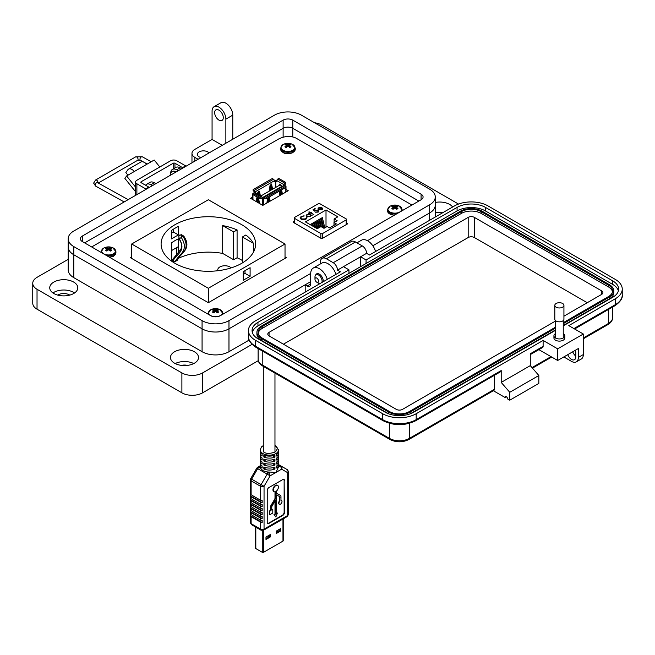 <?xml version="1.0" encoding="UTF-8"?>
<svg xmlns="http://www.w3.org/2000/svg" width="655" height="655" viewBox="0 0 655 655"><rect width="100%" height="100%" fill="white"/><g stroke="black" fill="none" stroke-linecap="round" stroke-linejoin="round"><path stroke-width="0.98" d="M135.618 191.776L124.876 178.406L126.595 175.958L134.267 171.528A6.673 3.856 -120 0 0 128.568 169.105A6.673 3.856 -120 0 0 127.815 169.801L125.866 172.576L127.954 175.172M159.812 167L154.203 160.017L146.532 164.446A6.673 3.856 -120 0 0 140.833 162.022L128.568 169.105M130.803 173.518A1.793 1.04 60 0 1 131.008 173.329A1.793 1.04 60 0 1 131.287 173.248L130.795 173.534M135.618 187.174L126.595 175.958M173.198 168.949L173.198 163.251L141.21 181.713A1.236 0.712 0 0 0 140.85 182.221A1.236 0.712 0 0 0 141.21 182.729L148.816 187.117A7.32 4.225 -120 0 1 149.307 187.428M186.11 166.182A7.32 4.225 -120 0 0 185.619 165.862L176.76 160.753A4.339 2.505 0 0 0 170.627 160.753L136.887 180.231A4.339 2.505 0 0 0 135.618 182L135.618 193.945A4.339 2.505 0 0 0 136.076 195.067M135.618 182A4.339 2.505 0 0 0 136.887 183.768L145.746 188.886L148.816 187.117M173.198 163.251A1.236 0.712 180 0 1 174.951 163.251L182.548 167.639A7.32 4.225 60 0 1 183.04 167.95M146.237 189.197A7.32 4.225 -120 0 0 145.746 188.886M367.455 240.696L429.705 204.753A19.02 10.979 0 0 0 435.272 196.991A19.02 10.979 0 0 0 429.705 189.221L301.398 115.149A19.02 10.979 0 0 0 274.502 115.149L73.769 231.043A19.02 10.979 0 0 0 68.194 238.805A19.02 10.979 0 0 0 73.769 246.575L202.067 320.647A19.02 10.979 0 0 0 228.972 320.647L310.716 273.454M292.777 120.127L421.083 194.199A6.828 3.946 180 0 1 423.081 196.991A6.828 3.946 180 0 1 421.083 199.775L220.35 315.669A6.828 3.946 180 0 1 210.689 315.669L82.391 241.597A6.828 3.946 180 0 1 80.393 238.805A6.828 3.946 180 0 1 82.391 236.021L283.124 120.127A6.828 3.946 180 0 1 292.777 120.127L292.777 128.29L418.84 201.069L292.777 128.29A6.828 3.946 180 0 0 283.124 128.29A6.828 3.938 180 0 1 292.777 128.29L292.777 136.887M327.287 279.374A12.191 7.041 -120 0 0 313.237 268.067A12.191 7.041 -120 0 0 310.716 273.651L310.716 284A4.88 2.817 60 0 1 309.7 286.243A4.88 2.817 60 0 1 307.26 285.998L305.197 284.802L228.972 328.81A19.02 10.979 180 0 1 202.076 328.81L73.769 254.738A19.02 10.979 180 0 1 68.194 246.968A19.02 10.979 0 0 0 73.769 254.738L202.067 328.81A19.02 10.979 0 0 0 228.972 328.81L310.716 281.617M429.705 220.244L429.705 212.916A19.02 10.979 0 0 0 435.272 205.154A19.02 10.979 180 0 1 429.705 212.916L372.801 245.772L429.705 212.916L429.705 204.753M84.634 242.89L283.124 128.29L84.634 242.89M314.973 279.096A2.522 1.457 60 0 1 316.75 278.064A2.522 1.457 60 0 1 318.535 281.151A2.522 1.457 60 0 1 316.75 282.182A2.522 1.457 60 0 1 314.973 279.096L314.973 277.032A5.043 2.907 60 0 1 316.013 274.723A5.043 2.907 60 0 1 318.535 274.977A5.043 2.907 60 0 1 321.851 282.51M319.837 283.672A5.043 2.907 60 0 1 318.535 283.206L316.75 282.182L318.535 283.206M175.712 172.183A6.804 3.93 -120 0 0 171.995 171.651A6.804 3.93 -120 0 0 170.595 175.131M176.097 171.962A6.804 3.93 -120 0 0 172.38 171.43A6.804 3.93 -120 0 0 172.191 171.553M155.931 183.596A6.804 3.93 -120 0 0 154.686 182.974M555.489 333.591A5.445 3.144 0 0 0 553.925 335.802A5.445 3.144 0 0 0 557.282 338.7A5.445 3.144 0 0 0 563.218 338.021A5.445 3.144 0 0 0 564.815 335.802A5.445 3.144 0 0 0 563.251 333.591M564.815 335.802L564.815 337.972A5.445 3.144 180 0 1 563.218 340.191A5.445 3.144 180 0 1 557.282 340.878A5.445 3.144 180 0 1 553.925 337.972L553.925 335.802M506.34 396.733L505.054 397.479L493.362 390.724M390.003 439.521A2.415 1.4 -60 0 1 389.496 438.416L262.229 364.933A2.415 1.4 -60 0 0 262.729 366.039L390.003 439.521C396.283 442.559 402.563 442.559 408.843 439.521L493.862 390.437A2.415 1.4 -120 0 0 494.361 389.332L494.361 375.331M383.159 420.756A2.415 1.4 -60 0 1 382.659 419.65L255.385 346.168A2.415 1.4 -60 0 0 255.884 347.273L383.159 420.756C393.999 425.963 404.839 425.963 415.688 420.756L500.707 371.672A2.415 1.4 -120 0 0 501.206 370.566L501.206 382.414L509.762 392.296L509.762 400.197L507.617 398.96A1.818 1.048 -120 0 0 506.831 397.135A1.818 1.048 -120 0 0 505.431 396.643A1.818 1.048 -120 0 0 505.054 397.479M538.86 349.639L557.659 360.487L557.659 348.837L543.118 340.444L543.118 346.364L530.288 353.774L530.288 365.629L538.836 375.503L538.836 383.404L509.762 400.197M320.385 263.94L320.385 262.221A8.466 4.888 -120 0 1 322.145 258.34A8.466 4.888 -120 0 1 326.378 258.766L333.215 262.712A6.051 3.488 -120 0 1 337.497 270.122L340.404 271.8L255.385 320.885A23.711 13.689 0 0 0 248.441 330.562A23.711 13.689 0 0 0 255.385 340.24L382.659 413.723L382.659 419.65A23.711 13.689 180 0 0 416.187 419.65L501.206 370.566M538.836 375.503L509.762 392.296M530.288 365.629L501.206 382.414M543.118 340.444L416.187 413.723A23.711 13.689 180 0 1 382.659 413.723M557.659 348.837L583.318 334.017L568.777 325.625L615.307 298.762A23.711 13.689 0 0 0 622.25 289.084A23.711 13.689 0 0 0 615.307 279.407L488.032 205.924A23.711 13.689 0 0 0 454.505 205.924L369.485 255.008L366.579 253.329A6.051 3.488 -120 0 0 362.297 245.92L355.46 241.973A8.466 4.888 -120 0 0 351.227 241.556L322.145 258.34M360.586 266.667L360.586 256.785L366.579 253.329M337.497 270.122L360.586 256.785L366.063 259.945L457.067 207.406A20.076 11.594 180 0 1 485.47 207.406L612.736 280.889A20.076 11.594 180 0 1 618.623 289.084A20.076 11.594 180 0 1 612.736 297.28L563.251 325.854M543.118 346.364A2.415 1.4 60 0 1 542.618 347.477L530.288 354.592M555.489 330.333L413.616 412.241A20.076 11.594 180 0 1 385.222 412.241L257.947 338.758A20.076 11.594 180 0 1 252.069 330.562A20.076 11.594 180 0 1 257.947 322.366L348.959 269.827L343.482 266.667M557.659 360.487L578.357 348.542L578.357 357.425A9.678 5.584 60 0 1 576.351 361.855A9.678 5.584 60 0 1 571.512 361.38L563.816 356.934M567.754 354.658A6.051 3.488 -120 0 0 574.533 359.701A6.051 3.488 -120 0 0 575.786 356.934L575.786 352.988A6.051 3.488 -120 0 0 575.27 350.319M572.716 351.792A6.051 3.488 -120 0 0 575.786 356.083M583.318 334.017L583.318 354.568A9.678 5.584 60 0 1 581.312 358.997L576.351 361.855M252.306 332.339A20.076 11.594 180 0 1 257.947 325.92L348.959 273.381L348.959 269.827M366.063 259.945L366.063 263.506L457.067 210.959A20.076 11.594 180 0 1 485.47 210.959L612.736 284.442A20.076 11.594 180 0 1 618.385 290.861M366.063 263.506L348.959 273.381M555.489 328.163L410.202 412.044A15.245 8.802 180 0 1 388.644 412.044L388.644 413.821A15.245 8.802 180 0 1 388.644 413.821L261.37 340.338A15.245 8.802 180 0 1 256.907 334.124L256.907 332.339A15.245 8.802 180 0 1 261.37 326.116L460.49 211.156A15.245 8.802 180 0 1 482.047 211.156L609.322 284.638A15.245 8.802 180 0 1 613.784 290.861A15.245 8.802 180 0 1 609.322 297.083L563.251 323.685M613.784 290.861L613.784 292.638A15.245 8.802 180 0 1 609.322 298.86L563.251 325.461M555.489 329.94L410.202 413.821A15.245 8.802 180 0 1 410.177 413.829L410.202 412.044M388.644 412.044L261.37 338.561A15.245 8.802 180 0 1 256.907 332.339M555.489 327.173L409.342 411.553A14.033 8.097 180 0 1 389.496 411.553L262.229 338.07A14.033 8.097 180 0 1 258.119 332.339A14.033 8.097 180 0 1 262.229 326.616L461.349 211.655A14.033 8.097 180 0 1 481.188 211.655L608.462 285.13A14.033 8.097 180 0 1 612.572 290.861A14.033 8.097 180 0 1 608.462 296.592L563.251 322.694M258.201 333.231A14.033 8.097 180 0 1 262.229 328.392L461.349 213.432A14.033 8.097 180 0 1 481.188 213.432L608.462 286.915A14.033 8.097 180 0 1 612.49 291.753M555.489 321.048L402.498 409.375A4.356 2.514 180 0 1 396.34 409.375L269.066 335.9A4.356 2.514 180 0 1 267.797 334.124A4.356 2.514 180 0 1 269.066 332.339L468.186 217.378A4.356 2.514 180 0 1 474.351 217.378L601.617 290.861A4.356 2.514 180 0 1 602.895 292.638A4.356 2.514 180 0 1 601.617 294.414L563.93 316.177M283.435 344.194L468.186 237.528A4.356 2.514 180 0 1 474.351 237.528L587.248 302.716M563.93 305.336L563.93 319.198A4.56 2.628 180 0 1 562.588 321.065A4.56 2.628 180 0 1 557.626 321.63A4.56 2.628 180 0 1 554.81 319.198L554.81 305.336A4.56 2.628 180 0 1 556.144 303.478A4.56 2.628 180 0 1 561.114 302.905A4.56 2.628 180 0 1 563.93 305.336A4.56 2.628 180 0 1 562.588 307.203A4.56 2.628 180 0 1 557.626 307.768A4.56 2.628 180 0 1 554.81 305.336M436.656 216.232A7.925 4.577 0 0 0 435.272 216.658M69.749 295.11A7.925 4.577 0 0 0 69.373 294.873A7.925 4.577 0 0 0 57.779 295.11M187.486 365.392A7.925 4.577 0 0 0 181.476 365.392M218.975 110.163A6.1 3.521 -120 0 0 215.921 109.86A6.1 3.521 -120 0 0 214.987 114.748A6.1 3.521 -120 0 0 218.975 120.119A6.1 3.521 -120 0 0 222.02 120.422A6.1 3.521 -120 0 0 222.954 115.534A6.1 3.521 -120 0 0 218.975 110.163M198.105 159.255L194.83 157.364A9.751 5.633 180 0 1 191.972 153.376A9.751 5.633 180 0 1 194.83 149.397L212.073 139.441L212.073 111.162A9.759 5.633 60 0 1 214.095 106.691A9.759 5.633 60 0 1 218.975 107.174A9.759 5.633 60 0 1 225.869 119.128L225.869 143.224M232.771 139.237L232.771 115.141A9.759 5.633 -120 0 0 225.869 103.195A9.759 5.633 -120 0 0 220.989 102.712L214.095 106.691M74.572 292.949A14.025 8.097 0 0 0 73.679 292.384A14.025 8.097 0 0 0 52.957 292.949M53.849 293.514A14.025 8.097 180 0 1 49.739 287.791A14.025 8.097 180 0 1 58.401 280.307A14.025 8.097 180 0 1 73.679 282.068A14.025 8.097 180 0 1 77.789 287.791A14.025 8.097 180 0 1 69.135 295.274A14.025 8.097 180 0 1 53.849 293.514M193.757 363.558A14.025 8.097 0 0 0 175.204 363.558M174.566 363.206A14.025 8.097 180 0 1 170.456 357.483A14.025 8.097 180 0 1 179.11 350.007A14.025 8.097 180 0 1 194.396 351.76A14.025 8.097 180 0 1 198.506 357.483A14.025 8.097 180 0 1 189.844 364.966A14.025 8.097 180 0 1 174.566 363.206M209.027 152.951A6.1 3.521 0 0 0 207.758 151.886A6.1 3.521 0 0 0 201.118 151.125A6.1 3.521 0 0 0 197.351 154.375A6.1 3.521 0 0 0 199.136 156.864A6.1 3.521 0 0 0 200.979 157.593M442.976 212.58A14.025 8.097 0 0 0 435.272 212.769M435.272 202.452A14.025 8.097 180 0 1 449.625 204.409A14.025 8.097 180 0 1 452.638 207.005M315.702 274.961A5.486 3.169 60 0 1 316.594 273.88A5.486 3.169 60 0 1 319.337 274.15A5.486 3.169 60 0 1 323.128 281.773M252.028 344.374L202.591 372.916A14.631 8.45 180 0 1 181.893 372.916L37.032 289.281A14.631 8.45 180 0 1 32.75 283.312L32.75 303.224A14.631 8.45 0 0 0 37.032 309.193L181.893 392.828A14.631 8.45 0 0 0 202.591 392.828L258.291 360.668M32.75 283.312A14.631 8.45 180 0 1 37.032 277.335L68.194 259.347M314.572 122.755A14.631 8.45 180 0 1 321.58 125.007L458.516 204.065M249.129 340.076L228.972 351.71A19.02 10.979 180 0 1 202.076 351.71L73.769 277.638A19.02 10.979 180 0 1 68.194 269.868L68.194 238.805M152.402 185.635L150.846 184.743L154.302 182.753L155.857 183.646M178.275 170.701L176.719 169.809L180.166 167.811L181.722 168.712M212.073 139.441L222.25 145.312M375.585 251.487A12.191 7.041 -120 0 0 361.535 240.189L356.95 242.833M305.197 284.802L305.197 292.13M335.917 274.388A12.191 7.041 -120 0 0 321.867 263.089L313.237 268.067M170.693 173.69A8.54 4.929 60 0 1 172.445 169.383L175.9 167.393A8.54 4.929 60 0 1 180.166 167.811M172.445 169.383A8.54 4.929 60 0 1 176.719 169.809M145.59 185.25A8.54 4.929 60 0 1 146.581 184.317L150.028 182.327A8.54 4.929 60 0 1 154.302 182.753M146.581 184.317A8.54 4.929 60 0 1 150.846 184.743M276.279 532.859L279.996 530.714L279.996 528.962M265.979 538.803L269.704 536.658L269.704 534.906M282.968 519.022L282.968 541.096A0.933 0.54 -0 0 0 283.238 540.719L283.238 518.858M282.968 541.096L263.58 552.288L263.58 530.214M262.27 530.558L262.27 552.288A0.933 0.54 -0 0 0 263.58 552.288M262.27 552.288L255.818 548.571L255.818 527.185M255.548 527.029L255.548 548.186A0.933 0.54 -0 0 0 255.818 548.571M280.569 531.041L276.279 533.522L276.279 531.107L280.569 528.634L280.569 531.041L279.996 530.714M270.269 536.985L265.979 539.466L265.979 537.051L270.269 534.578L270.269 536.985L269.704 536.658M270.572 185.709L269.966 186.053L269.328 191.104M271.154 184.129L272.202 189.442M285.645 186.74L286.006 186.388L284.507 185.021L285.826 183.752L285.826 182.491L278.817 178.438L277.72 179.077A1.236 0.712 120 0 0 276.844 180.592L276.844 181.705L275.747 181.075L274.363 181.869L274.363 180.755A1.236 0.712 -120 0 0 273.487 179.241L272.284 178.545L253.141 189.598L253.141 190.859L254.124 191.432L254.443 192.611M276.844 180.944L275.305 180.567L274.363 181.107M258.307 192.791L257.702 193.135L257.661 194.396M258.889 191.211L259.748 195.599M270.114 190.646L270.613 187.535L269.958 187.158M269.966 187.052L270.613 187.535M270.621 187.428L271.17 185.946L271.735 189.713M272.717 189.139L271.407 183.989M269.131 191.211L270.106 185.144L271.751 184.186M252.961 193.97L252.961 193.471M255.163 192.955L254.566 192.545M253.141 189.598L254.345 190.294A1.236 0.712 60 0 1 255.221 191.809L255.221 192.922M257.693 194.175L257.833 192.226L259.143 191.072M257.366 200.757L257.497 199.939M257.669 198.842L257.89 197.474M258.324 194.772L257.693 194.24M257.702 194.134L258.348 194.617M258.357 194.51L258.897 193.028L259.167 195.264M260.403 195.976L259.478 191.276M275.747 181.075L275.747 187.395M279.955 184.964L280.135 184.063M252.961 199.693L252.961 193.364L259.969 197.417L259.969 198.678L260.854 198.17L263.482 199.538L265.209 197.974L266.503 198.58L266.503 197.311L285.645 186.257L284.442 185.561A1.236 0.712 -120 0 0 283.82 185.504L264.677 196.557A1.236 0.712 60 0 1 265.3 196.615L266.503 197.311M267.698 197.884L266.872 203.042M269.336 196.967L270.163 201.142M267.862 202.477L268.599 198.735L269.172 201.715M279.963 190.801L279.145 195.96M282.428 194.06L281.584 189.868M280.127 195.386L280.7 191.743L281.445 194.633M257.104 202.084L257.718 198.915L258.496 202.886M257.055 196.991L256.121 201.511M259.478 203.451L258.545 197.851M259.969 197.417L261.067 196.778A1.236 0.712 -60 0 1 261.689 196.721L254.68 192.676A1.236 0.712 120 0 0 254.058 192.734L252.961 193.364M259.282 203.337L258.758 199.014L258.152 198.661M256.645 201.814L257.538 197.27M265.078 198.612L264.423 198.236L263.04 199.03L261.943 198.399L261.943 197.286A1.236 0.712 -60 0 0 261.689 196.721M276.844 180.592L283.852 184.636L283.852 185.488M281.282 185.66L279.972 183.965L279.3 185.34M283.852 184.636A1.236 0.712 -60 0 1 284.728 183.122L285.826 182.491M285.645 186.257L285.645 187.526L266.503 198.58M264.423 198.236L264.423 197.122A1.236 0.712 60 0 1 264.677 196.557M261.943 198.399L261.288 198.776M269.639 201.445L268.812 197.245M268.165 198.481L268.599 198.735M268.435 198.833L267.944 198.35M267.772 198.449L268.214 199.21M267.068 202.927L267.559 198.833M281.904 194.363L281.077 190.163M280.43 191.399L280.872 191.653M280.7 191.743L280.209 191.268M280.045 191.366L280.479 192.128M279.333 195.845L279.824 191.743M261.288 198.424L260.854 198.17M262.712 198.842L264.423 197.474M261.943 198.023L262.712 198.465L262.712 197.45L261.894 196.983M252.961 194.633L259.969 198.678M282.411 186.315L280.021 184.931L260.641 196.115M282.207 186.192L262.712 197.45M274.969 445.212L278.539 449.846A9.145 5.281 180 0 1 272.898 454.726A9.145 5.281 180 0 1 262.925 453.579A9.145 5.281 180 0 1 260.248 449.846L260.248 450.837A9.145 5.281 -0 0 0 262.123 454.046L262.123 456.036A9.145 5.281 180 0 1 260.248 452.834A9.145 5.281 180 0 1 260.412 451.835M260.248 452.834L260.248 454.824A9.145 5.281 -0 0 0 262.123 458.025L262.123 460.023A9.145 5.281 180 0 1 260.248 456.813A9.145 5.281 180 0 1 260.412 455.823M260.248 456.813L260.248 458.811A9.145 5.281 -0 0 0 262.123 462.012L262.123 464.002A9.145 5.281 180 0 1 260.248 460.801A9.145 5.281 180 0 1 260.412 459.802M260.248 460.801L260.248 462.79A9.145 5.281 -0 0 0 262.123 465.992L262.123 467.989A9.145 5.281 180 0 1 260.248 464.78A9.145 5.281 180 0 1 260.412 463.789M260.682 468.391L258.897 467.359L260.248 466.581A9.145 5.281 -0 0 0 260.248 466.778A9.145 5.281 -0 0 0 260.682 468.391L262.925 470.691L266.593 471.805A9.145 5.281 -0 0 0 269.737 472.05L275.861 472.501L278.539 466.974A9.145 5.281 -0 0 0 278.539 466.778L278.539 464.78A9.145 5.281 180 0 1 276.664 467.989L276.664 465.992A9.145 5.281 -0 0 0 278.539 462.79L278.539 460.801A9.145 5.281 180 0 1 276.664 464.002L276.664 462.012A9.145 5.281 -0 0 0 278.539 458.811L278.539 456.813A9.145 5.281 180 0 1 276.664 460.023L276.664 458.025A9.145 5.281 -0 0 0 278.539 454.824L278.539 452.834A9.145 5.281 180 0 1 276.664 456.036L276.664 454.046A9.145 5.281 -0 0 0 278.539 450.837L278.539 449.846M270.752 507.723L270.752 510.663L269.729 511.252L269.729 514.797L269.377 511.047L270.409 510.458L270.752 507.723A3.242 1.875 -60 0 1 271.473 505.39L274.953 499.568A1.809 1.048 -60 0 0 275.354 498.258L275.354 491.725A3.619 2.088 -60 0 1 274.052 491.668A3.619 2.088 -60 0 1 273.495 488.769A3.619 2.088 -60 0 1 275.861 485.576A3.619 2.088 -60 0 1 277.671 485.396A3.619 2.088 -60 0 1 278.31 487.975A3.619 2.088 -60 0 1 276.369 491.144L276.369 492.65A1.809 1.048 -60 0 0 276.746 493.477A1.809 1.048 -60 0 0 276.77 493.493L276.721 493.461M273.888 491.553A3.619 2.088 -60 0 1 273.7 491.471A3.619 2.088 -60 0 1 273.143 488.565A3.619 2.088 -60 0 1 275.509 485.38A3.619 2.088 -60 0 1 277.319 485.199A3.619 2.088 -60 0 1 277.491 485.314M269.737 472.05L268.386 472.836A2.44 1.408 120 0 0 267.166 474.122L261.099 484.626L264.047 486.321L270.106 475.825L256.785 468.128L250.718 478.633L251.618 479.149L257.677 468.644A2.44 1.408 -60 0 1 258.897 467.359A2.44 1.408 -120 0 0 257.677 467.236L260.248 465.754M260.6 506.209A2.44 1.408 180 0 0 262.172 506.618L262.172 504.628A2.44 1.408 180 0 1 260.6 504.219L251.111 498.742A2.44 1.408 180 0 1 250.398 497.833L250.398 499.831A2.44 1.408 180 0 0 251.111 500.731L260.6 506.209L260.6 508.206L251.111 502.729A2.44 1.408 180 0 1 250.398 501.82L250.398 503.81A2.44 1.408 180 0 0 251.111 504.718L260.6 510.196L260.6 512.185L251.111 506.708A2.44 1.408 180 0 1 250.398 505.799L250.398 507.797L262.172 514.593A2.44 1.408 180 0 1 260.6 514.183L260.6 516.173L251.111 510.695A2.44 1.408 180 0 1 250.398 509.786L250.398 511.776L262.172 518.572A2.44 1.408 180 0 1 260.6 518.162L260.6 520.152L251.111 514.674A2.44 1.408 180 0 1 250.398 513.766L250.398 515.763L262.172 522.559A2.44 1.408 180 0 1 260.6 522.15L260.6 529.117L251.111 523.64L251.111 516.672A2.44 1.408 180 0 1 250.398 515.763M251.618 524.753L261.099 530.231A2.44 1.408 -60 0 1 260.6 529.117A2.44 1.408 -0 0 0 264.047 529.117L264.047 486.321A2.44 1.408 180 0 1 260.6 486.321A2.44 1.408 120 0 1 261.099 484.626L251.618 479.149A2.44 1.408 -60 0 0 251.111 480.844L260.6 486.321L260.6 500.24A2.44 1.408 -0 0 0 262.172 500.649L262.172 502.639A2.44 1.408 180 0 1 260.6 502.229L251.111 496.752A2.44 1.408 180 0 1 250.398 495.843L250.398 493.854A2.44 1.408 180 0 0 251.111 494.762L251.111 480.844A2.44 1.408 180 0 1 250.398 479.853L250.398 522.641A2.44 1.408 -0 0 0 251.111 523.64A2.44 1.408 -60 0 0 251.618 524.753L250.398 522.641M251.111 514.674L251.111 512.685A2.44 1.408 180 0 1 250.398 511.776M251.111 510.695L251.111 508.706A2.44 1.408 180 0 1 250.398 507.797M278.375 451.835A9.145 5.281 180 0 1 278.539 452.834M263.842 455.037A9.145 5.281 -0 0 0 274.944 455.037L274.944 457.034A9.145 5.281 180 0 1 263.842 457.034L263.842 455.037M278.375 455.823A9.145 5.281 180 0 1 278.539 456.813M263.842 459.024A9.145 5.281 -0 0 0 274.944 459.024L274.944 461.014A9.145 5.281 180 0 1 263.842 461.014L263.842 459.024M278.375 459.802A9.145 5.281 180 0 1 278.539 460.801M263.842 463.003A9.145 5.281 -0 0 0 274.944 463.003L274.944 465.001A9.145 5.281 180 0 1 263.842 465.001L263.842 463.003M278.375 463.789A9.145 5.281 180 0 1 278.539 464.78M263.842 466.99A9.145 5.281 -0 0 0 274.944 466.99L274.944 468.98A9.145 5.281 180 0 1 263.842 468.98L263.842 466.99M251.111 516.672L260.6 522.15M260.6 500.24L251.111 494.762M287.676 470.683A2.44 1.408 120 0 0 287.168 469.569L281.11 466.073A2.44 1.99 120 0 1 281.617 469.176L287.676 472.681A2.44 1.99 -60 0 0 287.168 469.569L278.539 464.583M266.053 467.711L263.842 468.98M274.944 468.98L272.734 467.711M260.6 510.196A2.44 1.408 180 0 0 262.172 510.605L262.172 508.616A2.44 1.408 180 0 1 260.6 508.206M262.172 514.593L262.172 512.595A2.44 1.408 180 0 1 260.6 512.185M262.172 518.572L262.172 516.582A2.44 1.408 180 0 1 260.6 516.173M262.172 522.559L262.172 520.561A2.44 1.408 180 0 1 260.6 520.152M288.388 491.487L288.388 489.49M288.388 487.5L288.388 485.511M288.388 507.42L288.388 505.431M288.388 503.433L288.388 501.443M288.388 499.454L288.388 497.456M288.388 495.467L288.388 493.477M274.944 457.034L272.734 455.757M266.053 455.757L263.842 457.034M274.944 461.014L272.734 459.744M266.053 459.744L263.842 461.014M274.944 465.001L272.734 463.724M266.053 463.724L263.842 465.001M284.483 480.565A2.44 1.408 120 0 0 283.983 479.452A2.44 1.408 120 0 0 282.764 479.575L268.959 487.541A2.44 1.408 120 0 0 267.24 490.529L267.24 522.395A2.44 1.408 120 0 0 267.739 523.509A2.44 1.408 120 0 0 268.959 523.394L282.764 515.428A2.44 1.408 120 0 0 284.483 512.439L284.139 480.369A2.44 1.408 120 0 0 283.795 479.37M262.172 502.639L250.398 495.843M267.584 523.386A2.44 1.408 120 0 0 268.615 523.189L282.411 515.223A2.44 1.408 120 0 0 284.139 512.235L284.139 480.369M270.409 507.519A3.242 1.875 -60 0 1 271.121 505.185L274.609 499.364A1.809 1.048 120 0 0 275.002 498.062L275.002 491.815M276.639 493.403L279.898 495.09A3.242 1.875 -60 0 1 279.947 495.115A3.242 1.875 -60 0 1 279.988 495.139M279.218 504.153A2.17 1.253 -60 0 1 279.03 504.072A2.17 1.253 -60 0 1 279.603 500.821L279.603 497.178A1.809 1.048 120 0 0 279.333 496.425M276.369 513.209L277.392 513.021L276.369 513.618L276.369 494.893L279.554 496.539A1.809 1.048 -60 0 1 279.579 496.555A1.809 1.048 -60 0 1 279.955 497.382L279.603 500.821M269.729 514.797L272.791 513.021L272.791 509.484L271.768 510.073L271.768 507.142A1.809 1.048 -60 0 1 272.169 505.832L275.354 500.51L275.354 514.2L274.33 514.797L275.861 516.975L273.978 514.593L275.002 513.995L275.002 501.091M271.768 509.672L272.791 509.484M251.111 512.685L260.6 518.162M275.861 516.975L277.392 513.021M279.898 495.09L280.25 495.286A3.242 1.875 -60 0 1 280.299 495.311A3.242 1.875 -60 0 1 280.97 496.801L280.97 500.436A2.17 1.253 -60 0 1 281.544 500.518A2.17 1.253 -60 0 1 281.544 503.024A2.17 1.253 -60 0 1 279.374 504.276A2.17 1.253 -60 0 1 279.955 501.018M280.25 495.286L276.77 493.493M262.172 506.618L250.398 499.831M251.111 508.706L260.6 514.183M262.172 510.605L250.398 503.81M278.964 531.311L278.964 529.559M266.11 536.977L266.11 538.729M322.563 238.297L322.563 233.548L346.2 219.9A1.22 0.704 180 0 0 346.552 219.4A1.22 0.704 180 0 0 346.2 218.909L319.976 203.77A1.22 0.704 0 0 0 318.256 203.77L294.619 217.411A1.22 0.704 0 0 0 294.267 217.91A1.22 0.704 0 0 0 294.619 218.41L320.844 233.548L320.844 238.273M322.17 208.749L322.661 208.658L322.039 209.821L318.649 209.805L317.921 208.937L318.6 207.823L320.598 207.43L322.121 207.889L319.132 209.608L321.58 209.616L322.104 208.503L322.784 208.855M322.17 208.97L322.104 208.503M310.478 213.055L309.889 213.391L309.479 213.153L310.069 212.818L308.718 212.04L311.06 212.245L311.469 212.482L310.888 212.818L313.81 214.512L310.478 213.055M307.031 217.878L305.975 219.171L303.29 219.793L301.087 219.188L300.096 217.837L301.169 216.404L304.116 215.806L301.611 216.69L300.727 217.886L301.529 218.966L305.5 218.901L306.376 217.517L307.039 217.755M337.841 216.83L334.115 218.983L337.145 220.727L333.985 222.553L336.4 223.936L329.563 227.883L327.156 226.499L323.996 228.317L320.975 226.573L317.249 228.718L305.418 221.889L326.01 210.001L337.841 216.83M322.563 233.548A1.22 0.704 180 0 1 320.844 233.548M311.076 215.716L310.339 216.576L306.868 216.584L306.172 215.601L306.9 214.578L308.931 214.193L308.308 213.833L308.718 213.595L312.058 215.52L311.084 215.601M317.74 210.492L315.636 210.55L314.867 211.262L313.049 209.682L314.924 208.593L315.391 208.863L313.835 209.764L314.793 210.599L318.174 210.271L318.879 211.213L318.191 212.114L315.505 212.179L317.74 211.835L318.232 211.156L317.74 210.492M321.58 209.616L319.132 209.608M320.598 207.43L322.121 208.143M318.6 207.823L320.598 207.684M317.921 209.191L318.6 208.077M321.58 209.87L322.104 208.757M310.888 212.818L313.589 214.635M310.478 212.58L311.06 212.498M309.127 211.802L310.478 212.834M310.069 212.818L309.7 213.284M307.007 217.722L305.5 218.901M301.529 218.966L305.5 219.155M300.735 218.009L301.529 219.22M301.169 216.404L304.116 216.052M300.105 217.959L301.169 216.658M334.115 222.471L334.115 218.983M326.01 227.154L326.01 210.001M323.111 227.801L321.368 220.612L321.368 218.164L322.334 217.607L324.815 227.85M319.083 227.662L317.863 222.635L317.863 220.186L318.829 219.63L320.565 226.81M312.705 226.098L312.607 223.224L313.573 222.667L314.678 227.236M315.03 227.441L314.359 222.209L315.325 221.652L316.995 228.579M310.855 225.025L310.855 224.231L311.821 223.674L312.353 225.893M317.331 228.677L316.111 223.65L316.111 221.202L317.077 220.637L318.813 227.817M320.835 226.655L319.615 221.619L319.615 219.171L320.582 218.614L322.751 227.596M333.985 222.553L333.985 225.328M308.931 214.193L306.9 214.832L306.18 215.724M308.718 213.595L311.837 215.651M317.74 211.835L318.215 211.287M315.915 211.942L317.74 212.089M318.174 210.271L318.87 211.344M315.243 210.239L318.174 210.525M314.793 210.599L315.243 210.492M313.835 209.764L314.793 210.853M313.221 209.829L314.924 208.847M318.486 208.978L318.772 209.6L321.302 208.143L318.772 209.6L318.486 208.839M321.368 218.164L323.799 228.202M317.863 220.186L319.599 227.367M312.607 223.224L313.401 226.499M314.359 222.209L315.718 227.834M310.855 224.231L311.076 225.156M316.111 221.202L317.847 228.374M319.615 219.171L321.474 226.859M310.519 215.659L309.946 216.584L307.285 216.6L306.761 215.716M318.486 208.724L318.772 209.346L319.034 208.053L321.302 207.889M307.318 214.815L309.987 214.799L310.535 215.528L309.946 216.33L307.285 216.346L306.745 215.593L307.318 214.815M231.141 267.895A7.123 4.11 0 0 0 229.93 266.962A7.123 4.11 0 0 0 222.16 266.069A7.123 4.11 0 0 0 217.763 269.868A7.123 4.11 0 0 0 217.919 270.712M178.537 226.384L178.537 234.989A47.242 27.281 0 0 0 171.7 238.936L171.7 230.331A47.242 27.281 180 0 1 178.537 226.384M237.085 229.938A47.242 27.281 0 0 0 222.692 225.607L233.647 231.927L237.085 229.938L237.085 257.767A47.242 27.281 0 0 1 241.76 260.133A47.242 27.281 0 0 1 242.407 260.518M222.692 225.607L222.692 253.428A47.242 27.281 0 0 0 178.537 258.258L178.537 258.103M171.7 261.214L171.7 242.727A47.242 27.281 180 0 1 178.537 238.78L178.537 252.298M241.76 224.714A47.242 27.281 0 0 0 190.269 218.803A47.242 27.281 0 0 0 161.105 244.004A47.242 27.281 0 0 0 174.942 263.294A47.242 27.281 0 0 0 226.434 269.205A47.242 27.281 0 0 0 255.597 244.004A47.242 27.281 0 0 0 241.76 224.714M253.362 243.308A47.242 27.281 0 0 0 245.846 234.998L242.407 236.987L253.362 243.308L253.362 252.29M243.267 274.519A47.242 27.281 0 0 0 245.003 273.356L245.003 270.654M175.393 261.402L177.145 260.395C180.019 253.55 191.522 250.153 183.056 236.471L181.402 235.841L181.304 237.478C189.77 251.143 178.258 254.582 175.393 261.402L172.945 261.484L172.781 260.313M183.056 236.471L183.777 236.136C192.84 249.293 179.519 253.673 177.628 259.871L177.145 260.395M222.692 253.428L233.647 259.748L237.085 257.767M171.7 260.101L173.092 259.306M208.347 288.274L285.023 244.004L208.347 199.734L131.68 244.004L208.347 288.274L208.347 302.692L286.333 257.661L285.023 256.907M131.68 244.004L131.68 258.422M243.267 280.25L250.104 276.304L250.104 267.707L243.267 271.653L243.267 280.25M285.023 244.004L285.023 258.422M171.7 233.041L173.428 232.042L173.428 229.168M176.719 254.255L176.719 247.598M242.407 236.987L242.407 262.909M233.647 231.927L233.647 259.748M173.428 232.042L178.537 234.989M245.003 273.356L250.104 276.304M172.945 261.484C175.139 254.23 187.125 252.019 179.314 238.805L181.304 237.478M172.601 260.616L172.658 260.42C171.618 259.658 179.085 252.134 181.075 248.753L181.705 246.558C181.984 244.921 181.132 242.358 179.143 238.887L179.314 238.805M179.257 238.723L178.766 236.119L179.642 235.079A1.859 1.073 60 0 1 179.716 235.03L179.716 235.03A1.859 1.073 60 0 1 181.402 235.841M183.777 236.136L181.541 234.695L179.405 235.235M272.087 188.902L271.628 189.164L272.087 188.902M178.537 246.55L171.7 250.497M294.267 221.243L293.465 221.709L293.514 222.495L321.015 238.371L322.383 238.404L347.355 223.985L346.552 222.765M347.355 223.985L347.306 223.199L347.306 224.01M293.465 222.463L293.465 221.709L293.514 222.495M411.954 205.048L295.994 138.107C290.64 135.65 284.86 135.945 278.653 138.999L91.667 246.951M252.781 197.016L250.554 198.301L262.819 205.383L288.233 190.711L286.006 189.426M131.68 256.907L130.361 257.661L208.347 302.692M392.394 206.063A3.496 2.022 -0 0 0 391.829 206.497A10.611 5.567 55.8 0 1 392.902 206.824A10.586 2.767 72.4 0 1 393.147 207.127A10.586 3.832 99.2 0 0 392.902 207.529A10.611 6.64 115.5 0 0 391.829 208.495A3.496 2.022 0 0 0 392.394 208.929A3.496 2.022 0 0 0 393.139 209.248A10.611 5.567 -55.8 0 1 394.253 208.315A10.586 7.426 -32.3 0 1 394.867 208.118A10.586 7.426 32.3 0 1 395.481 208.315A10.611 5.567 55.8 0 1 396.602 209.248A3.496 2.022 0 0 0 397.348 208.929A3.496 2.022 0 0 0 397.912 208.495A10.611 6.64 -115.5 0 0 396.84 207.529A10.586 3.832 -99.2 0 0 396.594 207.127A10.586 2.767 -72.4 0 1 396.84 206.824A10.611 5.567 -55.8 0 1 397.912 206.497A3.496 2.022 0 0 0 396.602 205.744A10.611 6.64 115.5 0 0 395.481 206.038A10.586 8.49 140.4 0 0 394.867 206.128A10.586 8.49 -140.4 0 0 394.253 206.038A10.611 6.64 -115.5 0 0 393.139 205.744A3.496 2.022 -0 0 0 392.394 206.063M389.954 206.292A6.951 4.012 0 0 0 389.954 211.974A6.951 4.012 0 0 0 399.787 211.974A6.951 4.012 0 0 0 398.903 205.858L398.903 205.858A10.611 10.611 0 0 0 390.839 205.858L390.839 205.858A6.951 4.012 0 0 0 389.954 206.292M393.049 209.223L392.902 207.529M393.368 209.035L393.147 207.127M393.524 208.904L393.139 205.744M394.122 208.421L394.253 206.038M394.867 208.118L394.867 206.128M395.62 208.421L395.481 206.038M396.218 208.904L396.602 205.744M396.365 209.035L396.594 207.127M396.693 209.223L396.84 207.529M285.474 144.337A3.496 2.022 -0 0 0 284.909 144.763A10.611 5.567 55.8 0 1 285.981 145.091A10.586 2.767 72.4 0 1 286.235 145.394A10.586 3.832 99.2 0 0 285.981 145.803A10.611 6.64 115.5 0 0 284.909 146.769A3.496 2.022 0 0 0 285.474 147.195A3.496 2.022 0 0 0 286.219 147.522A10.611 5.567 -55.8 0 1 287.34 146.581A10.586 7.426 -32.3 0 1 287.954 146.393A10.586 7.426 32.3 0 1 288.568 146.581A10.611 5.567 55.8 0 1 289.682 147.522A3.496 2.022 0 0 0 290.427 147.195A3.496 2.022 0 0 0 290.992 146.769A10.611 6.64 -115.5 0 0 289.919 145.803A10.586 3.832 -99.2 0 0 289.674 145.394A10.586 2.767 -72.4 0 1 289.919 145.091A10.611 5.567 -55.8 0 1 290.992 144.763A3.496 2.022 0 0 0 289.682 144.01A10.611 6.64 115.5 0 0 288.568 144.313A10.586 8.49 140.4 0 0 287.954 144.403A10.586 8.49 -140.4 0 0 287.34 144.313A10.611 6.64 -115.5 0 0 286.219 144.01A3.496 2.022 -0 0 0 285.474 144.337M283.034 144.567A6.951 4.012 0 0 0 283.034 150.241A6.951 4.012 0 0 0 292.867 150.241A6.951 4.012 0 0 0 291.983 144.133L291.983 144.133A10.611 10.611 0 0 0 283.918 144.133L283.918 144.133A6.951 4.012 0 0 0 283.034 144.567M286.129 147.49L285.981 145.803M286.456 147.309L286.235 145.394M286.612 147.178L286.219 144.01M287.201 146.687L287.34 144.313M287.954 146.393L287.954 144.403M288.699 146.687L288.568 144.313M289.297 147.178L289.682 144.01M289.453 147.309L289.674 145.394M289.772 147.49L289.919 145.803M213.047 309.61A3.496 2.022 -0 0 0 212.482 310.036A10.611 5.567 55.8 0 1 213.555 310.364A10.586 2.767 72.4 0 1 213.8 310.675A10.586 3.832 99.2 0 0 213.555 311.076A10.611 6.64 115.5 0 0 212.482 312.042A3.496 2.022 0 0 0 213.047 312.468A3.496 2.022 0 0 0 213.792 312.795A10.611 5.567 -55.8 0 1 214.906 311.862A10.586 7.426 -32.3 0 1 215.52 311.665A10.586 7.426 32.3 0 1 216.134 311.862A10.611 5.567 55.8 0 1 217.255 312.795A3.496 2.022 0 0 0 218 312.468A3.496 2.022 0 0 0 218.565 312.042A10.611 6.64 -115.5 0 0 217.493 311.076A10.586 3.832 -99.2 0 0 217.247 310.675A10.586 2.767 -72.4 0 1 217.493 310.364A10.611 5.567 -55.8 0 1 218.565 310.036A3.496 2.022 0 0 0 217.255 309.283A10.611 6.64 115.5 0 0 216.134 309.586A10.586 8.49 140.4 0 0 215.52 309.676A10.586 8.49 -140.4 0 0 214.906 309.586A10.611 6.64 -115.5 0 0 213.792 309.283A3.496 2.022 -0 0 0 213.047 309.61M210.607 309.84A6.951 4.012 0 0 0 210.607 315.514A6.951 4.012 0 0 0 220.44 315.514A6.951 4.012 0 0 0 219.556 309.406L219.556 309.406A10.611 10.611 0 0 0 211.491 309.406L211.491 309.406A6.951 4.012 0 0 0 210.607 309.84M213.702 312.771L213.555 311.076M214.021 312.582L213.8 310.675M214.177 312.451L213.792 309.283M214.774 311.96L214.906 309.586M215.52 311.665L215.52 309.676M216.273 311.96L216.134 309.586M216.87 312.451L217.255 309.283M217.018 312.582L217.247 310.675M217.345 312.771L217.493 311.076M106.126 247.885A3.496 2.022 -0 0 0 105.561 248.31A10.611 5.567 55.8 0 1 106.634 248.638A10.586 2.767 72.4 0 1 106.888 248.941A10.586 3.832 99.2 0 0 106.634 249.35A10.611 6.64 115.5 0 0 105.561 250.316A3.496 2.022 0 0 0 106.126 250.742A3.496 2.022 0 0 0 106.871 251.07A10.611 5.567 -55.8 0 1 107.993 250.128A10.586 7.426 -32.3 0 1 108.607 249.932A10.586 7.426 32.3 0 1 109.221 250.128A10.611 5.567 55.8 0 1 110.335 251.07A3.496 2.022 0 0 0 111.08 250.742A3.496 2.022 0 0 0 111.645 250.316A10.611 6.64 -115.5 0 0 110.572 249.35A10.586 3.832 -99.2 0 0 110.327 248.941A10.586 2.767 -72.4 0 1 110.572 248.638A10.611 5.567 -55.8 0 1 111.645 248.31A3.496 2.022 0 0 0 110.335 247.557A10.611 6.64 115.5 0 0 109.221 247.852A10.586 8.49 140.4 0 0 108.607 247.95A10.586 8.49 -140.4 0 0 107.993 247.852A10.611 6.64 -115.5 0 0 106.871 247.557A3.496 2.022 -0 0 0 106.126 247.885M103.686 248.106A6.951 4.012 0 0 0 103.686 253.788A6.951 4.012 0 0 0 113.52 253.788A6.951 4.012 0 0 0 112.635 247.68L112.635 247.68A10.611 10.611 0 0 0 104.571 247.68L104.571 247.68A6.951 4.012 0 0 0 103.686 248.106M106.781 251.037L106.634 249.35M107.109 250.857L106.888 248.941M107.264 250.718L106.871 247.557M107.854 250.235L107.993 247.852M108.607 249.932L108.607 247.95M109.352 250.235L109.221 247.852M109.95 250.718L110.335 247.557M110.105 250.857L110.327 248.941M110.425 251.037L110.572 249.35M141.21 181.713L141.21 182.729M146.532 164.446L134.267 171.528M182.548 167.639L185.619 165.862M174.951 167.942L174.951 163.251M136.887 194.601L136.887 183.768M202.067 320.647L202.076 351.71M228.972 351.71L228.972 320.647M73.769 246.575L73.769 277.638M421.083 194.199L421.083 199.775M283.124 120.127L283.124 137.19M82.391 236.021L82.391 241.597M151.215 161.744L142.307 156.791A1.981 1.163 119 0 0 141.316 156.889A1.981 1.163 119 0 0 139.949 159.329A1.981 1.163 119 0 0 140.383 160.254L137.673 160.287L98.258 183.04M142.307 156.791L135.691 156.856A1.981 1.146 60 0 1 137.206 157.38A1.981 1.146 60 0 1 138.082 159.353A1.981 1.146 60 0 1 138.082 159.378A1.981 1.146 60 0 1 137.673 160.287M135.691 156.856L95.589 180.01A1.981 1.146 60 0 1 97.104 180.526A1.981 1.146 60 0 1 97.98 182.499A1.981 1.146 60 0 1 97.98 182.532A1.981 1.146 60 0 1 97.947 182.86M95.589 180.01L93.632 183.105L95.614 186.094A1.981 1.163 -61 0 1 95.18 185.177A1.981 1.163 -61 0 1 96.547 182.737A1.981 1.163 -61 0 1 97.538 182.639L128.151 199.636M262.229 350.941L262.229 364.933A14.033 8.097 180 0 1 258.119 359.21L258.119 348.566M408.843 439.521A2.415 1.4 -120 0 0 409.342 438.416A14.033 8.097 180 0 1 389.496 438.416L389.496 423.367M494.361 389.332L409.342 438.416L409.342 423.367M583.318 338.791L607.963 324.561A2.415 1.4 -120 0 0 608.462 323.455L583.318 337.972M550.986 356.639L531.999 367.602M607.963 324.561C611.09 322.571 612.63 320.287 612.572 317.724A14.033 8.097 180 0 1 608.462 323.455L608.462 309.455M416.187 413.723L416.187 419.65A2.415 1.4 -120 0 1 415.688 420.756M326.378 258.766L355.46 241.973M333.215 262.712L362.297 245.92M255.385 340.24L255.385 346.168A23.711 13.689 180 0 1 248.441 336.49L248.441 330.562M578.357 357.425L583.318 354.568M257.947 322.366L257.947 325.92M612.736 280.889L612.736 284.442M485.47 207.406L485.47 210.959M457.067 207.406L457.067 210.959M615.307 298.762L615.307 304.69A23.711 13.689 0 0 0 622.25 295.012L622.25 289.084M573.911 328.589L615.307 304.69A2.415 1.4 -120 0 1 614.808 305.795C620.285 301.922 622.766 298.328 622.25 295.012M261.37 340.338L261.37 338.561M609.322 298.86L609.322 297.083M608.462 285.13L608.462 286.915M481.188 211.655L481.188 213.432M461.349 211.655L461.349 213.432M262.229 326.616L262.229 328.392M601.617 290.861L601.617 294.414M474.351 217.378L474.351 237.528M468.186 217.378L468.186 237.528M269.066 332.339L269.066 335.9M37.032 309.193L37.032 289.281M194.83 157.364L194.83 161.146M202.591 372.916L202.591 392.828M181.893 372.916L181.893 392.828M307.26 285.998L310.716 284.008M225.869 119.128L232.771 115.141M270.621 186.438L269.966 186.053M270.843 186.053L270.188 185.676M271.014 185.954L270.351 185.578M256.744 201.29L257.21 201.56M258.357 193.52L257.702 193.135M258.578 193.135L257.914 192.758M258.741 193.045L258.086 192.66M255.221 191.809L274.363 180.755M285.826 186.634L285.826 192.103M265.078 198.26L265.512 198.006M263.482 204.999L263.482 199.538M262.606 199.538L262.606 205.252M273.487 179.241L254.345 190.294M268.214 200.201L267.559 199.824M268.206 200.307L267.551 199.931M280.479 193.119L279.824 192.742M280.471 193.225L279.816 192.848M258.103 199.398L258.758 199.014M258.537 198.637L257.882 199.014M258.373 198.539L257.718 198.915M258.766 200.119L258.111 200.495M258.103 200.389L258.758 200.012M254.058 192.734L261.067 196.778M284.728 183.122L277.72 179.077M265.3 196.615L284.442 185.561M274.969 445.596L275.002 445.613C277.966 446.956 277.966 449.117 275.002 452.089C269.86 453.8 266.118 453.8 263.785 452.089L263.818 445.596M251.111 498.742L251.111 496.752M251.111 506.708L251.111 504.718M251.111 502.729L251.111 500.731M278.539 465.41L279.89 466.188A2.44 1.408 -120 0 1 281.617 469.176L270.106 475.825A2.44 1.408 60 0 0 268.386 472.836L266.593 471.805M287.168 516.59L263.539 530.231A2.44 1.408 60 0 0 264.047 529.117L287.676 515.477A2.44 1.408 -0 0 0 288.388 514.478L287.168 516.59A2.44 1.408 -120 0 0 287.676 515.477L287.676 472.681A2.44 1.408 -0 0 0 288.388 471.682L287.168 469.569L281.11 466.073A2.44 1.408 120 0 0 279.89 466.188L278.539 466.974M260.6 502.229L260.6 504.219M294.619 223.134L294.619 218.41M346.2 219.9L346.2 224.657M390.839 205.858L389.913 206.309L387.555 209.78A7.32 4.225 0 0 0 389.692 212.769A7.32 4.225 0 0 0 396.652 213.882M393.761 215.552L387.555 210.935A7.32 4.225 0 0 0 389.692 213.915A7.32 4.225 0 0 0 394.457 215.151M401.965 210.812A7.32 4.225 0 0 0 402.186 209.78L402.186 210.681M283.918 144.133L282.993 144.583L280.635 148.055A7.32 4.225 0 0 0 282.78 151.043A7.32 4.225 0 0 0 293.129 151.043A7.32 4.225 0 0 0 295.274 148.055L295.274 149.201A7.32 4.225 0 0 1 293.129 152.189A7.32 4.225 0 0 1 282.78 152.189A7.32 4.225 0 0 1 280.635 149.201C282.469 153.737 286.562 154.891 292.908 152.672L295.274 149.201M211.491 309.406L210.566 309.856L208.208 313.327A7.32 4.225 0 0 0 208.429 314.359M222.618 314.359A7.32 4.225 0 0 0 222.839 313.327L222.839 314.228M106.814 255.696A7.32 4.225 0 0 0 113.782 254.582A7.32 4.225 0 0 0 115.927 251.602L115.927 252.748A7.32 4.225 0 0 1 113.782 255.737A7.32 4.225 0 0 1 109.017 256.965M104.571 247.68L103.646 248.13L101.288 251.602A7.32 4.225 0 0 0 101.509 252.633M435.272 217.026L435.272 196.991M317.896 273.643L316.013 274.723M147.219 164.045L144.206 162.374M143.953 162.235L140.383 160.254M95.614 186.094L124.155 201.945M160.238 166.747L159.108 166.124M262.729 366.039C259.593 364.049 258.062 361.773 258.119 359.21M532.466 368.143L551.69 357.049M612.572 317.724L612.572 307.08M255.884 347.273C250.406 343.4 247.926 339.806 248.441 336.49M574.615 328.998L614.808 305.795M555.489 338.005L555.489 320.582M563.251 338.005L563.251 320.582M191.972 153.376L191.972 162.792M263.818 452.106L263.818 366.669M274.969 452.106L274.969 373.113M277.294 532.269L277.294 530.525M268.534 537.329L268.534 535.577M271.17 185.946L270.507 185.561M252.781 193.724L252.781 199.587M258.897 193.028L258.242 192.644M286.006 186.388L286.006 191.997M268.1 198.334L268.755 198.719M280.365 191.252L281.028 191.637M258.217 198.522L257.562 198.899M260.248 464.78L260.248 466.778M256.785 468.128L257.677 467.236M250.718 478.633L250.398 479.853M263.818 445.212L261.451 446.923L260.248 449.846M288.388 471.682L288.388 514.478M263.539 530.231L261.099 530.231M294.267 217.91L294.267 222.929M346.552 219.4L346.552 224.444M179.143 238.887L178.766 236.119M387.555 209.78L387.555 210.935M402.186 209.78L398.903 205.858M280.635 148.055L280.635 149.201M295.274 148.055L291.983 144.133M208.208 313.327L208.208 314.228M222.839 313.327L219.556 309.406M115.927 252.748L113.561 256.22L109.712 257.366M101.288 251.602L101.288 252.502M115.927 251.602L112.635 247.68"/></g></svg>
